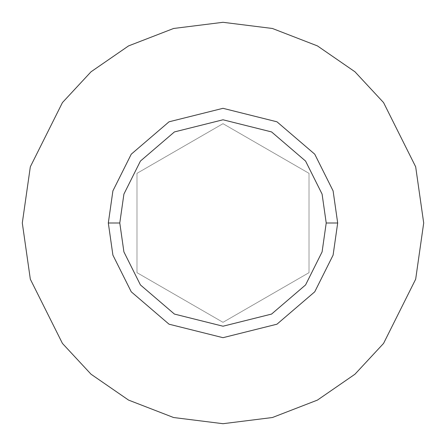 <?xml version="1.0" encoding="UTF-8"?>
<svg xmlns="http://www.w3.org/2000/svg" width="446" height="446" viewBox="0 0 446 446"><rect width="100%" height="100%" fill="white"/><g stroke="black" fill="none" stroke-linecap="round" stroke-linejoin="round"><path stroke-width="0.33" stroke-dasharray="2.23 1.67" d="M108.317 223L112.899 255.112L131.252 291.812L169.028 324.192L223 337.683L276.972 324.192L314.748 291.812L333.101 255.112L337.683 223L333.101 255.112L314.748 291.812L276.972 324.192L223 337.683L169.028 324.192L131.252 291.812L112.899 255.112L108.317 223L112.899 190.888L131.252 154.188L169.028 121.808L223 108.317L276.972 121.808L314.748 154.188L333.101 190.888L337.683 223L333.101 190.888L314.748 154.188L276.972 121.808L223 108.317L169.028 121.808L131.252 154.188L112.899 190.888L108.317 223M22.3 223L30.328 279.196L62.44 343.42L91.034 374.211L128.554 400.09L173.594 417.523L223 423.7L272.406 417.523L317.446 400.09L354.966 374.211L383.56 343.42L415.672 279.196L423.7 223L415.672 279.196L383.56 343.42L354.966 374.211L317.446 400.09L272.406 417.523L223 423.7L173.594 417.523L128.554 400.09L91.034 374.211L62.44 343.42L30.328 279.196L22.3 223L30.328 166.804L62.44 102.58L91.034 71.789L128.554 45.91L173.594 28.477L223 22.3L272.406 28.477L317.446 45.91L354.966 71.789L383.56 102.58L415.672 166.804L423.7 223L415.672 166.804L383.56 102.58L354.966 71.789L317.446 45.91L272.406 28.477L223 22.3L173.594 28.477L128.554 45.91L91.034 71.789L62.44 102.58L30.328 166.804L22.3 223M223 123.681L136.983 173.338L136.983 272.662L223 322.319L309.017 272.662L309.017 173.338L223 123.681L309.017 173.338L309.017 272.662L223 322.319L136.983 272.662L136.983 173.338L136.983 272.662L223 322.319L309.017 272.662L309.017 173.338L223 123.681L136.983 173.338L223 123.681L309.017 173.338L309.017 272.662L223 322.319L136.983 272.662L136.983 173.338L223 123.681"/><path stroke-width="0.67" d="M326.216 223L322.09 251.901L305.571 284.933L271.575 314.073L223 326.216L174.425 314.073L140.429 284.933L123.91 251.901L119.784 223L108.317 223L112.899 255.112L131.252 291.812L169.028 324.192L223 337.683L276.972 324.192L314.748 291.812L333.101 255.112L337.683 223L326.216 223L322.09 194.099L305.571 161.067L271.575 131.927L223 119.784L174.425 131.927L140.429 161.067L123.91 194.099L119.784 223L123.91 251.901L140.429 284.933L174.425 314.073L223 326.216L271.575 314.073L305.571 284.933L322.09 251.901L326.216 223L337.683 223L333.101 255.112L314.748 291.812L276.972 324.192L223 337.683L169.028 324.192L131.252 291.812L112.899 255.112L108.317 223L112.899 190.888L131.252 154.188L169.028 121.808L223 108.317L276.972 121.808L314.748 154.188L333.101 190.888L337.683 223L333.101 190.888L314.748 154.188L276.972 121.808L223 108.317L169.028 121.808L131.252 154.188L112.899 190.888L108.317 223L119.784 223L123.91 194.099L140.429 161.067L174.425 131.927L223 119.784L271.575 131.927L305.571 161.067L322.09 194.099L326.216 223M423.7 223L415.672 279.196L383.56 343.42L354.966 374.211L317.446 400.09L272.406 417.523L223 423.7L173.594 417.523L128.554 400.09L91.034 374.211L62.44 343.42L30.328 279.196L22.3 223L30.328 166.804L62.44 102.58L91.034 71.789L128.554 45.91L173.594 28.477L223 22.3L272.406 28.477L317.446 45.91L354.966 71.789L383.56 102.58L415.672 166.804L423.7 223L415.672 166.804L383.56 102.58L354.966 71.789L317.446 45.91L272.406 28.477L223 22.3L173.594 28.477L128.554 45.91L91.034 71.789L62.44 102.58L30.328 166.804L22.3 223L30.328 279.196L62.44 343.42L91.034 374.211L128.554 400.09L173.594 417.523L223 423.7L272.406 417.523L317.446 400.09L354.966 374.211L383.56 343.42L415.672 279.196L423.7 223"/></g></svg>

